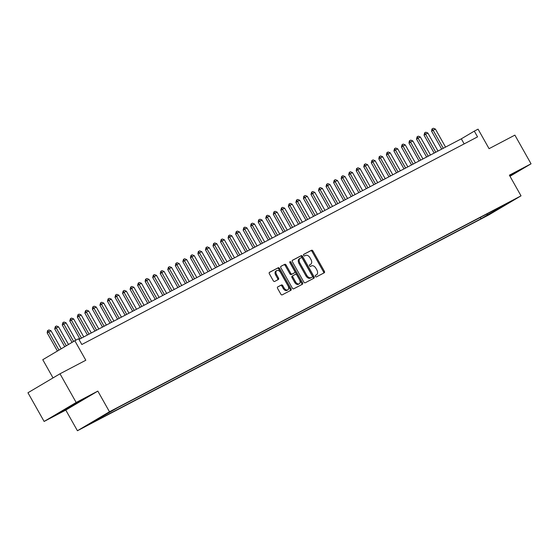 <?xml version="1.0" encoding="UTF-8"?>
<svg xmlns="http://www.w3.org/2000/svg" width="559" height="559" viewBox="0 0 559 559"><rect width="100%" height="100%" fill="white"/><g stroke="black" fill="none" stroke-linecap="round" stroke-linejoin="round"><path stroke-width="0.84" d="M315.423 276.398A0.908 0.587 59.4 0 0 316.387 276.915L324.248 272.785A1.293 0.832 59.4 0 0 324.276 272.778A1.293 0.832 59.4 0 0 324.353 271.276L312.928 250.998A1.293 0.832 59.4 0 0 311.552 250.257L303.691 254.38A0.908 0.587 59.4 0 0 304.578 255.959L305.598 255.428A4.137 2.669 59.4 0 1 310 257.79L310.951 259.481A4.137 2.669 59.4 0 1 310.692 264.281A4.137 2.669 59.4 0 1 310.615 264.323L309.595 264.861A0.908 0.587 59.4 0 0 310.483 266.433L311.503 265.902A4.137 2.669 59.4 0 1 315.898 268.264L316.855 269.955A4.137 2.669 59.4 0 1 316.597 274.755A4.137 2.669 59.4 0 1 316.513 274.804L315.5 275.335A0.908 0.587 59.4 0 0 315.423 276.398M85.625 426.293L92.067 422.583L85.625 426.293M277.711 286.914A1.293 0.832 59.4 0 0 277.69 286.928A1.293 0.832 59.4 0 0 277.606 288.43L280.814 294.118A1.293 0.832 59.4 0 0 282.19 294.859L290.918 290.275A1.293 0.832 59.4 0 0 290.946 290.261A1.293 0.832 59.4 0 0 291.022 288.758L279.598 268.481A1.293 0.832 59.4 0 0 278.221 267.747L269.494 272.324A1.293 0.832 59.4 0 0 269.466 272.338A1.293 0.832 59.4 0 0 269.389 273.84L273.26 280.709A1.293 0.832 59.4 0 0 274.637 281.45L278.368 279.493A1.293 0.832 59.4 0 0 278.396 279.479A1.293 0.832 59.4 0 0 278.473 277.977L276.558 274.567A3.459 2.236 59.4 0 1 276.775 270.549A3.459 2.236 59.4 0 1 280.513 272.492L288.039 285.838A3.459 2.236 59.4 0 1 287.822 289.855A3.459 2.236 59.4 0 1 284.077 287.92L282.826 285.691A1.293 0.832 59.4 0 0 281.45 284.957L277.662 286.942M509.997 176.281L531.05 163.815L514.881 135.124L489.069 148.673L478.071 129.157L474.305 131.134L477.54 136.878L81.817 344.498L78.588 338.761L74.815 340.738L42.77 359.71L53.028 377.912M76.164 402.48L44.119 421.451L65.787 410.082L97.832 391.111L76.164 402.48L59.995 373.789L85.813 360.248L74.815 340.738M97.832 391.111L109.473 411.766L521.023 195.846L488.978 214.817L77.428 430.744L109.473 411.766M531.05 163.815L509.382 175.184L521.023 195.846M303.823 282.043A1.293 0.832 59.4 0 0 305.2 282.784L313.927 278.2A1.293 0.832 59.4 0 0 313.948 278.186A1.293 0.832 59.4 0 0 314.032 276.691L302.608 256.413A1.293 0.832 59.4 0 0 301.231 255.673L292.504 260.256A1.293 0.832 59.4 0 0 292.476 260.27A1.293 0.832 59.4 0 0 292.399 261.766L303.823 282.043M302.426 284.238L293.692 288.821A1.293 0.832 59.4 0 1 292.315 288.081L280.891 267.803A1.293 0.832 59.4 0 1 280.974 266.301A1.293 0.832 59.4 0 1 280.995 266.287L284.734 264.33A1.293 0.832 59.4 0 1 286.11 265.071L290.743 273.288A1.293 0.832 59.4 0 0 292.119 274.029L294.593 272.729A1.293 0.832 59.4 0 0 294.621 272.715A1.293 0.832 59.4 0 0 294.698 271.213L289.876 262.653A0.908 0.587 59.4 0 1 290.911 262.108L302.531 282.721A1.293 0.832 59.4 0 1 302.447 284.224A1.293 0.832 59.4 0 1 302.426 284.238M44.119 421.451L27.95 392.76L59.995 373.789M491.396 213.035L483.493 217.5L491.396 213.035M98.251 418.614L98.174 419.222L92.109 422.807L481.047 218.751L487.106 215.159L487.294 213.769M98.174 419.222L89.88 423.568L117.404 407.839L506.335 203.776L500.27 207.368L508.564 203.015L487.106 215.159M65.787 410.082L77.428 430.744M474.305 131.134L461.315 138.828L78.966 339.432M464.166 143.894L461.315 138.828M480.307 217.43L481.047 218.751M499.844 207.186L500.27 207.368M494.953 209.751L495.4 210.806M509.927 176.155L517.327 171.774L509.626 175.624M57.843 413.499L82.04 400.153L57.843 413.499M315.353 275.468L315.653 275.314A4.137 2.669 59.4 0 0 315.73 275.273A4.137 2.669 59.4 0 0 315.8 275.224M309.903 264.749A4.137 2.669 59.4 0 1 309.826 264.791A4.137 2.669 59.4 0 1 309.749 264.84L309.448 264.994M323.563 273.148A1.293 0.832 59.4 0 0 323.486 271.786L312.062 251.508A1.293 0.832 59.4 0 0 310.685 250.767L303.544 254.52M313.243 278.564A1.293 0.832 59.4 0 0 313.166 277.201L301.741 256.923A1.293 0.832 59.4 0 0 300.365 256.183L292.322 260.41M311.377 277.557L312.243 277.04A0.908 0.587 59.4 0 0 312.299 275.992L302.272 258.195A0.908 0.587 59.4 0 0 301.308 257.678L300.232 258.237A4.137 2.669 59.4 0 0 300.155 258.286A4.137 2.669 59.4 0 0 299.897 263.086L306.751 275.252A4.137 2.669 59.4 0 0 311.153 277.613L311.356 277.564A0.908 0.587 59.4 0 0 311.391 277.543M300.085 258.328L299.365 258.754A4.137 2.669 59.4 0 0 299.289 258.796A4.137 2.669 59.4 0 0 299.03 263.596L299.897 263.086M311.356 277.564L310.287 278.13A4.137 2.669 59.4 0 1 305.885 275.769L299.03 263.596M280.814 266.44L284.734 264.33M293.775 273.211A1.293 0.832 59.4 0 1 293.754 273.225A1.293 0.832 59.4 0 1 293.727 273.239L291.253 274.539A1.293 0.832 59.4 0 1 289.876 273.805L285.244 265.581A1.293 0.832 59.4 0 0 283.867 264.84M301.741 284.601A1.293 0.832 59.4 0 0 301.664 283.238L290.044 262.625A0.908 0.587 59.4 0 0 289.73 262.241M295.55 281.827A3.459 2.236 59.4 0 0 299.289 283.762A3.459 2.236 59.4 0 0 299.505 279.745L296.857 275.042A1.293 0.832 59.4 0 0 295.48 274.308L293.007 275.608A1.293 0.832 59.4 0 0 292.979 275.622A1.293 0.832 59.4 0 0 292.902 277.124L295.55 281.827L294.684 282.337A3.459 2.236 59.4 0 0 298.429 284.279L299.289 283.762M292.958 275.636L292.14 276.118A1.293 0.832 59.4 0 0 292.112 276.132A1.293 0.832 59.4 0 0 292.036 277.634L292.902 277.124M294.684 282.337L292.036 277.634M287.822 289.855L286.956 290.366A3.459 2.236 59.4 0 1 283.21 288.43L281.96 286.208A1.293 0.832 59.4 0 0 280.583 285.467L277.53 287.067M276.775 270.549L275.908 271.066A3.459 2.236 59.4 0 0 275.692 275.084L276.558 274.567M277.683 279.849A1.293 0.832 59.4 0 0 277.606 278.487L275.692 275.084M290.233 290.631A1.293 0.832 59.4 0 0 290.156 289.276L278.731 268.998A1.293 0.832 59.4 0 0 277.355 268.257L269.312 272.478M445.558 147.094L435.405 129.073L433.141 130.254L443.301 148.282M431.583 131.176L431.953 129.003L433.141 130.254L431.583 131.176L441.694 149.12M432.219 128.85L433.344 128.256L435.405 129.073M509.724 175.805L512.561 174.01M515.719 172.403L509.787 175.91M62.405 410.795L77.268 402.389M80.433 400.782L59.54 412.493M438.018 151.049L427.866 133.021L425.602 134.209L435.761 152.237M424.043 135.131L424.679 132.804L425.602 134.209L424.043 135.131L434.154 153.075M424.679 132.804L425.811 132.21L427.866 133.021M430.486 155.004L420.326 136.976L418.069 138.164L428.222 156.192M416.511 139.086L417.14 136.759L418.069 138.164L416.511 139.086L426.615 157.03M417.14 136.759L418.272 136.165L420.326 136.976M422.946 158.959L412.794 140.931L410.53 142.119L420.682 160.147M408.971 143.041L409.342 140.868L410.53 142.119L408.971 143.041L419.082 160.985M409.607 140.714L410.732 140.12L412.794 140.931M415.407 162.914L405.254 144.886L402.99 146.074L413.15 164.101M401.432 146.996L402.068 144.669L402.99 146.074L401.432 146.996L411.543 164.94M402.068 144.669L403.2 144.075L405.254 144.886M407.874 166.868L397.715 148.841L395.451 150.029L405.61 168.056M393.892 150.951L394.528 148.624L395.451 150.029L393.892 150.951L404.003 168.895M394.528 148.624L395.66 148.03L397.715 148.841M400.335 170.823L390.175 152.796L387.918 153.984L398.071 172.011M386.36 154.906L386.989 152.579L387.918 153.984L386.36 154.906L396.471 172.85M386.989 152.579L388.121 151.985L390.175 152.796M392.795 174.778L382.642 156.751L380.379 157.938L390.538 175.966M378.82 158.861L379.191 156.688L380.379 157.938L378.82 158.861L388.931 176.805M379.456 156.534L380.581 155.94L382.642 156.751M385.256 178.733L375.103 160.706L372.839 161.893L382.999 179.921M371.281 162.816L371.917 160.489L372.839 161.893L371.281 162.816L381.392 180.76M371.917 160.489L373.049 159.895L375.103 160.706M377.723 182.688L367.563 164.66L365.306 165.848L375.459 183.876M363.748 166.771L364.377 164.444L365.306 165.848L363.748 166.771L373.852 184.715M364.377 164.444L365.509 163.85L367.563 164.66M370.184 186.643L360.031 168.615L357.767 169.803L367.92 187.831M356.209 170.726L356.579 168.552L357.767 169.803L356.209 170.726L366.32 188.669M356.845 168.399L357.97 167.805L360.031 168.615M362.644 190.598L352.491 172.57L350.227 173.758L360.387 191.779M348.669 174.681L349.305 172.354L350.227 173.758L348.669 174.681L358.78 192.624M349.305 172.354L350.437 171.76L352.491 172.57M355.112 194.553L344.952 176.525L342.688 177.713L352.848 195.734M341.13 178.635L341.766 176.309L342.688 177.713L341.13 178.635L351.241 196.579M341.766 176.309L342.898 175.715L344.952 176.525M347.572 198.508L337.412 180.48L335.155 181.668L345.308 199.689M333.597 182.59L334.226 180.264L335.155 181.668L333.597 182.59L343.708 200.534M334.226 180.264L335.358 179.67L337.412 180.48M340.033 202.463L329.88 184.435L327.616 185.623L337.776 203.644M326.058 186.545L326.694 184.218L327.616 185.623L326.058 186.545L336.169 204.489M326.694 184.218L327.819 183.625L329.88 184.435M332.493 206.418L322.34 188.39L320.076 189.578L330.236 207.599M318.518 190.5L319.154 188.173L320.076 189.578L318.518 190.5L328.629 208.444M319.154 188.173L320.286 187.579L322.34 188.39M324.961 210.373L314.801 192.345L312.544 193.533L322.697 211.554M310.986 194.455L311.615 192.128L312.544 193.533L310.986 194.455L321.097 212.399M311.615 192.128L312.747 191.534L314.801 192.345M317.421 214.321L307.268 196.3L305.004 197.488L315.157 215.508M303.446 198.41L303.817 196.237L305.004 197.488L303.446 198.41L313.557 216.354M304.082 196.083L305.207 195.489L307.268 196.3M309.882 218.276L299.729 200.255L297.465 201.443L307.625 219.463M295.907 202.365L296.543 200.038L297.465 201.443L295.907 202.365L306.018 220.309M296.543 200.038L297.674 199.444L299.729 200.255M302.349 222.23L292.189 204.21L289.932 205.398L300.085 223.418M288.367 206.32L289.003 203.993L289.932 205.398L288.367 206.32L298.478 224.264M289.003 203.993L290.135 203.399L292.189 204.21M294.81 226.185L284.65 208.165L282.393 209.352L292.546 227.373M280.835 210.275L281.463 207.948L282.393 209.352L280.835 210.275L290.946 228.219M281.463 207.948L282.595 207.354L284.65 208.165M287.27 230.14L277.117 212.12L274.853 213.307L285.013 231.328M273.295 214.23L273.931 211.903L274.853 213.307L273.295 214.23L283.406 232.174M273.931 211.903L275.063 211.309L277.117 212.12M279.731 234.095L269.578 216.074L267.314 217.262L277.474 235.283M265.756 218.185L266.391 215.858L267.314 217.262L265.756 218.185L275.866 236.129M266.391 215.858L267.523 215.264L269.578 216.074M272.198 238.05L262.038 220.029L259.781 221.21L269.934 239.238M258.223 222.14L258.593 219.966L259.781 221.21L258.223 222.14L268.334 240.084M258.852 219.813L259.984 219.219L262.038 220.029M264.659 242.005L254.506 223.984L252.242 225.165L262.395 243.193M250.684 226.095L251.054 223.921L252.242 225.165L250.684 226.095L260.794 244.031M251.319 223.768L252.444 223.174L254.506 223.984M257.119 245.96L246.966 227.939L244.702 229.12L254.862 247.148M243.144 230.042L243.78 227.716L244.702 229.12L243.144 230.042L253.255 247.986M243.78 227.716L244.912 227.129L246.966 227.939M249.587 249.915L239.427 231.894L237.17 233.075L247.323 251.103M235.605 233.997L236.24 231.671L237.17 233.075L235.605 233.997L245.715 251.941M236.24 231.671L237.372 231.084L239.427 231.894M242.047 253.87L231.887 235.849L229.63 237.03L239.783 255.058M228.072 237.952L228.701 235.625L229.63 237.03L228.072 237.952L238.183 255.896M228.701 235.625L229.833 235.039L231.887 235.849M234.507 257.825L224.355 239.804L222.091 240.985L232.251 259.013M220.532 241.907L221.168 239.58L222.091 240.985L220.532 241.907L230.643 259.851M221.168 239.58L222.3 238.986L224.355 239.804M226.975 261.78L216.815 243.752L214.551 244.94L224.711 262.968M212.993 245.862L213.629 243.535L214.551 244.94L212.993 245.862L223.104 263.806M213.629 243.535L214.761 242.941L216.815 243.752M219.435 265.735L209.276 247.707L207.019 248.895L217.172 266.923M205.46 249.817L206.089 247.49L207.019 248.895L205.46 249.817L215.571 267.761M206.089 247.49L207.221 246.896L209.276 247.707M211.896 269.69L201.743 251.662L199.479 252.85L209.632 270.877M197.921 253.772L198.291 251.599L199.479 252.85L197.921 253.772L208.032 271.716M198.557 251.445L199.682 250.851L201.743 251.662M204.356 273.644L194.204 255.617L191.94 256.805L202.099 274.832M190.381 257.727L191.017 255.4L191.94 256.805L190.381 257.727L200.492 275.671M191.017 255.4L192.149 254.806L194.204 255.617M196.824 277.599L186.664 259.572L184.407 260.76L194.56 278.787M182.842 261.682L183.478 259.355L184.407 260.76L182.842 261.682L192.953 279.626M183.478 259.355L184.61 258.761L186.664 259.572M189.284 281.554L179.125 263.527L176.868 264.714L187.02 282.742M175.309 265.637L175.938 263.31L176.868 264.714L175.309 265.637L185.42 283.581M175.938 263.31L177.07 262.716L179.125 263.527M181.745 285.509L171.592 267.481L169.328 268.669L179.488 286.697M167.77 269.592L168.406 267.265L169.328 268.669L167.77 269.592L177.881 287.536M168.406 267.265L169.538 266.671L171.592 267.481M174.212 289.464L164.053 271.436L161.789 272.624L171.948 290.652M160.23 273.547L160.866 271.22L161.789 272.624L160.23 273.547L170.341 291.491M160.866 271.22L161.998 270.626L164.053 271.436M166.673 293.419L156.513 275.391L154.256 276.579L164.409 294.607M152.698 277.502L153.327 275.175L154.256 276.579L152.698 277.502L162.809 295.445M153.327 275.175L154.459 274.581L156.513 275.391M159.133 297.374L148.98 279.346L146.717 280.534L156.869 298.562M145.158 281.457L145.529 279.283L146.717 280.534L145.158 281.457L155.269 299.4M145.794 279.13L146.919 278.536L148.98 279.346M151.594 301.329L141.441 283.301L139.177 284.489L149.337 302.51M137.619 285.411L138.255 283.085L139.177 284.489L137.619 285.411L147.73 303.355M138.255 283.085L139.387 282.491L141.441 283.301M144.061 305.284L133.901 287.256L131.644 288.444L141.797 306.465M130.079 289.366L130.715 287.04L131.644 288.444L130.079 289.366L140.19 307.31M130.715 287.04L131.847 286.446L133.901 287.256M136.522 309.239L126.362 291.211L124.105 292.399L134.258 310.42M122.547 293.321L123.176 290.994L124.105 292.399L122.547 293.321L132.658 311.265M123.176 290.994L124.308 290.401L126.362 291.211M128.982 313.194L118.829 295.166L116.565 296.354L126.725 314.375M115.007 297.276L115.643 294.949L116.565 296.354L115.007 297.276L125.118 315.22M115.643 294.949L116.775 294.355L118.829 295.166M121.45 317.149L111.29 299.121L109.026 300.309L119.186 318.33M107.468 301.231L108.104 298.904L109.026 300.309L107.468 301.231L117.579 319.175M108.104 298.904L109.236 298.31L111.29 299.121M113.91 321.104L103.75 303.076L101.493 304.264L111.646 322.284M99.935 305.186L100.564 302.859L101.493 304.264L99.935 305.186L110.046 323.13M100.564 302.859L101.696 302.265L103.75 303.076M106.371 325.052L96.218 307.031L93.954 308.219L104.107 326.239M92.396 309.141L92.766 306.968L93.954 308.219L92.396 309.141L102.507 327.085M93.032 306.814L94.157 306.22L96.218 307.031M98.831 329.006L88.678 310.986L86.414 312.174L96.574 330.194M84.856 313.096L85.492 310.769L86.414 312.174L84.856 313.096L94.967 331.04M85.492 310.769L86.624 310.175L88.678 310.986M91.299 332.961L81.139 314.941L78.882 316.128L89.035 334.149M77.317 317.051L77.953 314.724L78.882 316.128L77.317 317.051L87.428 334.995M77.953 314.724L79.085 314.13L81.139 314.941M83.759 336.916L73.599 318.896L71.342 320.083L81.495 338.104M69.784 321.006L70.413 318.679L71.342 320.083L69.784 321.006L79.895 338.95M70.413 318.679L71.545 318.085L73.599 318.896M75.842 340.2L66.067 322.85L63.803 324.038L73.613 341.444M62.245 324.961L62.881 322.634L63.803 324.038L62.245 324.961L72.055 342.367M62.881 322.634L64.012 322.04L66.067 322.85M68.491 344.484L58.527 326.805L56.263 327.993L66.29 345.783M54.705 328.916L55.341 326.589L56.263 327.993L54.705 328.916L64.732 346.706M55.341 326.589L56.473 325.995L58.527 326.805M61.169 348.816L50.988 330.76L48.731 331.941L58.968 350.116M47.173 332.871L47.543 330.697L48.731 331.941L47.173 332.871L57.409 351.038M47.801 330.544L48.933 329.95L50.988 330.76M315.653 275.314L316.513 274.804M309.749 264.84L310.615 264.323M310.685 250.767L311.552 250.257M312.062 251.508L312.928 250.998M323.486 271.786L324.353 271.276M300.365 256.183L301.231 255.673M301.741 256.923L302.608 256.413M313.166 277.201L314.032 276.691M305.885 275.769L306.751 275.252M310.287 278.13L311.153 277.613M285.244 265.581L286.11 265.071M289.876 273.805L290.743 273.288M291.253 274.539L292.119 274.029M293.727 273.239L294.593 272.729M290.044 262.625L290.911 262.108M301.664 283.238L302.531 282.721M280.583 285.467L281.45 284.957M281.96 286.208L282.826 285.691M283.21 288.43L284.077 287.92M277.606 278.487L278.473 277.977M277.355 268.257L278.221 267.747M278.731 268.998L279.598 268.481M290.156 289.276L291.022 288.758M315.73 275.273L316.597 274.755M309.826 264.791L310.692 264.281M299.289 258.796L300.155 258.286M293.754 273.225L294.621 272.715M292.112 276.132L292.979 275.622"/></g></svg>
